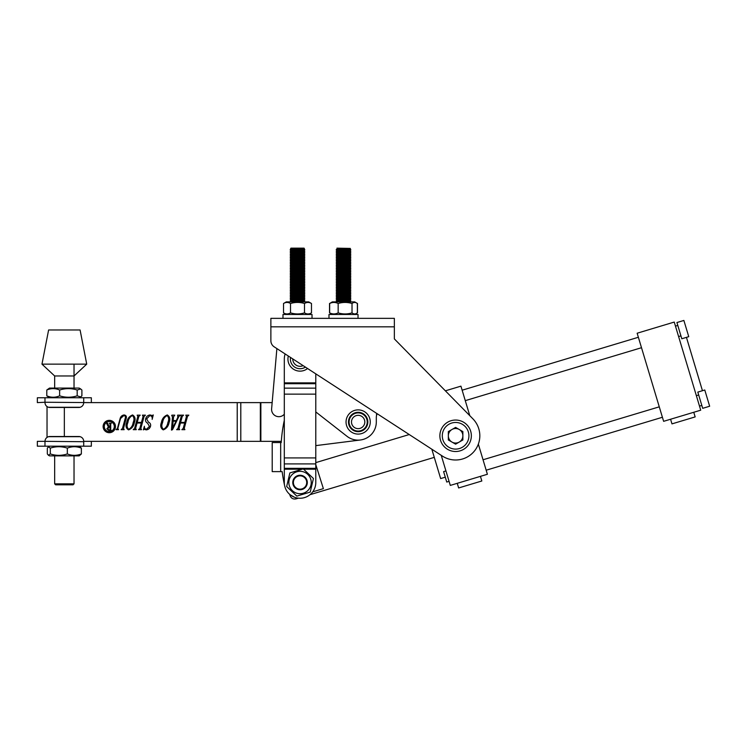<?xml version="1.0" encoding="UTF-8"?>
<svg xmlns="http://www.w3.org/2000/svg" width="747" height="747" viewBox="0 0 747 747"><rect width="100%" height="100%" fill="white"/><g stroke="black" fill="none" stroke-linecap="round" stroke-linejoin="round"><path stroke-width="1.12" d="M270.872 318.353L394.351 318.353L394.351 326.831L270.872 326.831L270.872 318.353M270.872 340.735L270.872 326.831L270.872 340.735A7.265 7.265 0 0 0 274.177 346.832L442.42 456.09A24.212 24.212 0 0 0 472.879 418.815L394.351 338.905L394.351 326.831M274.177 346.832L276.885 348.588L271.619 408.796A7.265 7.265 0 0 0 284.308 414.221M315.785 411.924L346.972 436.285A18.161 18.161 0 0 0 376.311 421.98L376.311 417.573A9.683 9.683 0 0 1 376.553 415.425L377.132 413.689L409.244 434.539L315.785 462.617M469.788 415.668L460.927 386.152L445.371 390.821L394.351 338.905M349.269 413.763A12.101 12.101 0 0 1 366.375 413.091A12.101 12.101 0 0 1 367.048 430.197A12.101 12.101 0 0 1 349.932 430.87A12.101 12.101 0 0 1 349.269 413.763M363.042 426.5A6.658 6.658 0 0 0 362.678 417.087A6.658 6.658 0 0 0 353.266 417.461A6.658 6.658 0 0 0 353.63 426.873A6.658 6.658 0 0 0 363.042 426.5A6.658 6.658 0 0 0 362.678 417.087A6.658 6.658 0 0 0 353.266 417.461M276.885 348.588L272.16 402.614L260.862 402.614L260.862 441.346L281.311 441.346A152.537 152.537 0 0 0 281.227 442.56A152.537 152.537 0 0 1 284.308 420.262M315.785 464.643L323.376 488.641L312.722 491.834M295.747 497.651L296.111 498.856C293.207 499.435 291.199 498.352 290.079 495.616L289.705 494.374M290.209 494.794L294.337 497.175M86.727 364.144L74.028 375.974L54.662 375.974L41.972 364.144L86.727 364.144L80.088 329.978L48.611 329.978L41.972 364.144M683.878 320.444L676.922 322.536L681.796 338.764L688.753 336.673L683.878 320.444L676.922 322.536M704.776 390.009L709.65 406.237L702.694 408.329L697.819 392.1L704.776 390.009L702.451 390.7L686.437 337.373M677.79 325.431L675.475 326.131L677.79 325.431M680.928 335.861L678.612 336.561M641.505 347.71L465.278 400.644M638.377 337.27L462.141 390.205M449.068 481.348L446.753 482.048L443.615 471.618L445.94 470.918M701.825 405.425L699.5 406.125M698.688 394.995L696.372 395.695M662.402 417.274L486.176 470.208M659.265 406.835L483.038 459.769M693.767 412.269L695.158 416.91L671.973 423.876L670.582 419.235M480.433 476.353L481.824 480.993L458.639 487.959L457.248 483.318M462.561 433.69A7.265 7.265 0 0 0 459.237 429.488A7.265 7.265 0 0 1 462.869 435.781A7.265 7.265 0 0 0 462.561 433.69M459.237 429.488A7.265 7.265 0 0 0 448.34 435.781A7.265 7.265 0 0 0 459.237 442.075A7.265 7.265 0 0 0 462.869 435.781M445.287 477.184L440.655 478.575L431.831 449.208M700.723 410.187L663.625 421.327L637.154 333.218L674.252 322.069L700.723 410.187M478.341 444.12L487.389 474.27L450.292 485.41L441.253 455.334M104.291 426.528A5.014 5.014 0 0 0 109.295 431.542A5.014 5.014 0 0 0 114.31 426.528A5.014 5.014 0 0 0 109.295 421.513A5.014 5.014 0 0 0 104.291 426.528M115.477 426.528A6.181 6.181 0 0 0 109.295 420.346A6.181 6.181 0 0 0 103.123 426.528A6.181 6.181 0 0 0 109.295 432.709A6.181 6.181 0 0 0 115.477 426.528M125.188 418.441C125.813 416.817 125.356 415.855 123.825 415.556L120.519 418.535L117.849 428.395L118.512 429.674L116.093 429.674L117.447 428.395L120.099 418.591C120.669 416.499 121.994 415.285 124.077 414.949C126.094 415.267 126.794 416.452 126.178 418.507L123.498 428.395L124.161 429.674L121.135 429.674L122.489 428.395L125.188 418.441M134.6 428.404L137.84 416.424L137.168 415.155L140.203 415.155L138.849 416.415L137.224 422.41L141.463 422.41L143.088 416.415L142.416 415.155L145.441 415.155L144.096 416.424L140.847 428.404L141.51 429.674L138.484 429.674L139.838 428.404L141.295 423.017L137.065 423.017L135.609 428.404L136.271 429.674L133.237 429.674L134.6 428.404M163.248 429.88C160.689 428.311 160.082 425.837 161.427 422.457C162.071 418.722 164.023 416.219 167.291 414.949C169.84 416.593 170.437 419.095 169.093 422.457C168.439 426.163 166.497 428.638 163.248 429.88M177.973 428.404L181.213 416.424L180.55 415.155L183.575 415.155L182.231 416.415L180.606 422.41L184.845 422.41L186.47 416.415L185.798 415.155L188.823 415.155L187.469 416.424L184.229 428.404L184.892 429.674L181.866 429.674L183.22 428.404L184.677 423.017L180.438 423.017L178.981 428.404L179.644 429.674L176.619 429.674L177.973 428.404M48.508 436.687L80.19 436.687A4.846 4.846 0 0 0 78.874 436.509L49.816 436.509A4.846 4.846 0 0 0 48.508 436.687C46.305 437.462 45.128 439.021 44.979 441.346L83.72 441.71L83.72 446.192L91.339 446.192L91.339 441.346L83.72 441.346L260.862 441.346M80.19 407.274L48.508 407.274A4.846 4.846 0 0 0 49.816 407.451L78.874 407.451A4.846 4.846 0 0 0 80.19 407.274C82.394 406.499 83.571 404.939 83.72 402.614L260.862 402.614M173.528 416.826L173.192 420.598L176.301 420.598L177.842 417.284L177.599 415.155L180.148 415.155L178.776 416.695L172.51 429.693L171.455 430.085L172.529 416.537L171.707 415.752L171.875 415.155L174.733 415.155L173.528 416.826M146.655 418.88L148.438 422.111C150.296 423.007 150.987 424.399 150.502 426.294C149.83 428.423 148.41 429.618 146.244 429.88L144.227 429.273L143.377 429.88L144.395 426.248C144.264 427.966 144.955 428.974 146.468 429.273L149.465 426.406L147.579 423.185C145.814 422.204 145.179 420.748 145.665 418.815C146.319 416.499 147.813 415.211 150.128 414.949L152.201 415.556L153.266 414.949L152.155 419.384C152.519 417.284 151.762 416.014 149.895 415.556L146.655 418.88M128.549 429.88C125.982 428.311 125.375 425.837 126.719 422.457C127.364 418.722 129.324 416.219 132.593 414.949C135.132 416.593 135.739 419.095 134.385 422.457C133.741 426.163 131.789 428.638 128.549 429.88M315.785 445.623L360.428 439.992L315.785 445.623M173.108 421.205L172.557 428.255L175.975 421.205L173.108 421.205M163.416 429.273C165.946 427.91 167.431 425.65 167.87 422.503C169.158 419.637 168.906 417.321 167.132 415.556C164.527 416.938 163.033 419.254 162.622 422.503C161.333 425.379 161.595 427.639 163.416 429.273M128.708 429.273C131.239 427.91 132.733 425.65 133.171 422.503C134.451 419.637 134.208 417.321 132.424 415.556C129.829 416.938 128.325 419.254 127.924 422.503C126.626 425.379 126.887 427.639 128.708 429.273M110.005 429.861L110.005 427.172L109.118 427.172L107.689 428.703L109.193 430.197L110.005 429.861M111.322 430.496L108.913 430.496L106.877 428.797L108.408 426.92L106.476 423.232L107.643 423.232L109.127 426.864L110.005 426.864L110.005 423.866L109.407 423.232L111.322 423.232L110.715 423.876L110.715 429.861L111.322 430.496M292.768 358.896A7.283 7.283 0 0 0 303.123 365.628M288.323 356.011A12.101 12.101 0 0 0 307.568 368.514M74.028 483.841L73.066 484.812L55.633 484.812L54.662 483.841L74.028 483.841L74.028 455.875M74.028 388.085L74.028 364.144M54.662 483.841L54.662 455.875M54.662 388.085L54.662 375.974M80.639 388.935L79.173 388.085L49.517 388.085L46.79 390.018C51.057 388.169 55.334 388.169 59.629 390.018C65.465 388.169 71.32 388.169 77.184 390.018L80.639 388.935L81.899 390.018L81.899 395.835L80.639 396.918L77.184 395.835C71.32 397.684 65.465 397.684 59.629 395.835C55.362 397.684 51.076 397.684 46.79 395.835L46.79 390.018M83.72 402.25L83.72 397.768L44.979 397.768L91.339 397.768L91.339 402.614L44.979 402.25L44.979 397.768L37.35 397.768L37.35 402.614L44.979 402.25M77.184 395.835L77.184 390.018M59.629 395.835L59.629 390.018M46.79 395.835L49.517 397.768M48.396 455.231L49.517 455.875L79.173 455.875L81.367 453.943C76.698 455.791 72.02 455.791 67.333 453.943C61.646 455.791 55.969 455.791 50.31 453.943L48.396 455.231L47.332 453.943L47.332 448.125L48.396 446.837L50.31 448.125C55.969 446.276 61.646 446.276 67.333 448.125C71.992 446.276 76.67 446.276 81.367 448.125L79.173 446.192M81.367 453.943L81.367 448.125M67.333 453.943L67.333 448.125M50.31 453.943L50.31 448.125M281.227 442.56L272.207 442.56L272.207 471.618L282.151 471.618A152.537 152.537 0 0 0 284.7 485.989A152.537 152.537 0 0 1 282.151 471.618M284.308 469.191L284.308 482.506A15.734 15.734 0 0 0 300.051 498.249A15.734 15.734 0 0 0 315.785 482.506L315.785 388.141L284.308 388.141L284.308 469.191L302.302 469.191M315.785 373.845L315.785 382.866L284.308 382.866L284.308 388.141M285.149 353.957A15.734 15.734 0 0 0 284.308 359.027L284.308 382.866M315.785 382.866L315.785 388.141M44.979 441.346L37.35 441.346L37.35 446.192L44.979 446.192L44.979 441.71M83.72 441.71L83.72 441.346C83.571 439.021 82.394 437.462 80.19 436.687M83.72 446.192L44.979 446.192M44.979 402.614C45.128 404.939 46.305 406.499 48.508 407.274M337.383 248.844L350.343 248.434L336.972 248.144L337.383 248.844L336.243 249.498L350.773 249.498L349.633 248.844L337.383 248.844L336.243 249.498L337.383 250.413L336.243 251.067L337.383 251.991L336.243 252.645L337.383 253.56L336.243 254.475L350.773 254.475L349.633 255.138L337.383 255.138L336.243 256.053L350.773 256.053L349.633 256.707L337.383 256.707L336.243 257.622L350.773 257.622L349.633 258.285L350.773 258.938L336.243 259.2L350.773 259.2L349.633 259.853L350.773 260.507L336.243 260.768L350.773 260.768L349.633 261.431L350.773 262.085L336.243 262.346L350.773 262.346L349.633 263L337.383 263L336.243 263.915L350.773 263.915L349.633 264.578L350.773 265.232L336.243 265.493L350.773 265.493L349.633 266.147L350.773 266.8L336.243 267.062L350.773 267.062L349.633 267.725L350.773 268.378L336.243 268.64L350.773 268.64L349.633 269.293L350.773 269.947L336.243 270.209L350.773 270.209L349.633 270.872L337.383 270.872L336.243 271.787L350.773 271.787L349.633 272.44L350.773 273.094L336.243 273.355L350.773 273.355L349.633 274.018L350.773 274.672L336.243 274.933L350.773 274.933L349.633 275.587L350.773 276.241L336.243 276.241L337.383 277.165L336.243 278.08L350.773 278.08L349.633 278.734L350.773 279.387L336.243 279.649L350.773 279.649L349.633 280.312L350.773 280.965L336.243 281.227L350.773 281.227L349.633 281.88L337.383 281.88L336.243 282.796L350.773 282.796L349.633 283.449L350.773 284.112L336.243 284.374L350.773 284.374L349.633 285.027L350.773 285.681L336.243 285.942L350.773 285.942L349.633 286.596L350.773 287.259L336.243 287.52L350.773 287.52L349.633 288.174L350.773 288.828L336.243 288.828L337.383 289.743L336.243 290.667L350.773 290.667L349.633 291.321L350.773 291.974L336.243 292.236L350.773 292.236L349.633 292.889L337.383 292.889L336.243 293.814L350.773 293.814L349.633 294.467L350.773 295.121L336.243 295.382L350.773 295.382L349.633 296.036L337.383 296.036L336.243 296.961L350.773 296.961L349.633 297.614L350.773 298.268L336.243 298.529L350.773 298.529L349.633 299.183L337.383 299.183L336.243 300.107L350.773 300.107L349.633 300.761L337.383 300.761L336.243 301.676L350.399 301.891M350.773 259.2L349.633 258.285L337.383 258.285L336.243 258.938L337.383 258.285L336.243 257.622M350.773 260.768L349.633 259.853L337.383 259.853L336.243 260.507L337.383 259.853L336.243 259.2M350.773 262.346L349.633 261.431L337.383 261.431L336.243 262.085L337.383 261.431L336.243 260.768M336.243 265.493L337.383 266.147L336.243 266.8L337.383 266.147L349.633 266.147L350.773 265.493L349.633 264.578L337.383 264.578L336.243 265.232L337.383 264.578L336.243 263.915M350.773 270.209L349.633 269.293L337.383 269.293L336.243 269.947L337.383 269.293L336.243 268.64M350.773 274.933L349.633 274.018L337.383 274.018L336.243 274.672L337.383 274.018L336.243 273.355M350.773 278.08L336.243 277.819L337.383 277.165L349.633 277.165L350.773 277.819L349.633 277.165L350.773 276.502L349.633 275.587L337.383 275.587L336.243 276.241L337.383 275.587L336.243 274.933M350.773 279.649L349.633 278.734L337.383 278.734L336.243 279.387L337.383 278.734L336.243 278.08M350.773 281.227L349.633 280.312L337.383 280.312L336.243 280.965L337.383 280.312L336.243 279.649M336.243 284.374L337.383 285.027L336.243 285.681L337.383 285.027L349.633 285.027L350.773 284.374L349.633 283.449L337.383 283.449L336.243 284.112L337.383 283.449L336.243 282.796M350.773 287.52L349.633 286.596L337.383 286.596L336.243 287.259L337.383 286.596L336.243 285.942M350.773 290.667L336.243 290.406L337.383 289.743L349.633 289.743L350.773 290.406L349.633 289.743L350.773 288.828L349.633 288.174L337.383 288.174L336.243 288.828L337.383 288.174L336.243 287.52M350.773 295.382L349.633 294.467L337.383 294.467L336.243 295.121L337.383 294.467L336.243 293.814M350.773 298.529L349.633 297.614L337.383 297.614L336.243 298.268L337.383 297.614L336.243 296.961M290.238 249.498L304.767 249.498L303.637 248.844L290.676 248.434L304.038 248.144L290.966 248.144L291.377 248.844L290.238 249.498L304.767 249.759L303.637 250.413L291.377 250.413L290.238 251.067L291.377 251.991L290.238 252.645L291.377 253.56L290.238 254.475L304.767 254.475L303.637 255.138L304.767 255.791L290.238 255.791L304.767 256.053L303.637 256.707L304.767 257.36L290.238 257.36L304.767 257.622L303.637 258.285L304.767 258.938L290.238 258.938L304.767 259.2L303.637 259.853L304.767 260.507L290.238 260.507L304.767 260.768L303.637 261.431L304.767 262.085L290.238 262.085L304.767 262.346L303.637 263L291.377 263L290.238 263.654L304.767 263.915L303.637 264.578L304.767 265.232L290.238 265.232L304.767 265.493L303.637 266.147L304.767 266.8L290.238 266.8L304.767 267.062L303.637 267.725L304.767 268.378L290.238 268.378L304.767 268.64L303.637 269.293L304.767 269.947L290.238 269.947L304.767 270.209L303.637 270.872L304.767 271.525L290.238 271.525L304.767 271.787L303.637 272.44L304.767 273.094L290.238 273.094L304.767 273.355L303.637 274.018L304.767 274.672L290.238 274.672L304.767 274.933L303.637 275.587L304.767 276.241L290.238 276.241L291.377 277.165L290.238 278.08L304.767 278.08L303.637 278.734L304.767 279.387L290.238 279.387L304.767 279.649L303.637 280.312L304.767 280.965L290.238 280.965L304.767 281.227L303.637 281.88L304.767 282.534L290.238 282.534L304.767 282.796L303.637 283.449L304.767 284.112L290.238 284.112L304.767 284.374L303.637 285.027L304.767 285.681L290.238 285.681L304.767 285.942L303.637 286.596L304.767 287.259L290.238 287.259L304.767 287.52L303.637 288.174L304.767 288.828L290.238 288.828L291.377 289.743L290.238 290.667L304.767 290.667L303.637 291.321L304.767 291.974L290.238 291.974L304.767 292.236L303.637 292.889L304.767 293.552L290.238 293.552L304.767 293.814L303.637 294.467L304.767 295.121L290.238 295.121L304.767 295.382L303.637 296.036L304.767 296.699L290.238 296.699L304.767 296.961L303.637 297.614L304.767 298.268L290.238 298.268L304.767 298.529L303.637 299.183L291.377 299.183L290.238 299.846L304.767 300.107L303.637 300.761L291.377 300.761L290.238 301.676L304.402 301.891M303.637 250.413L304.767 251.067L303.637 251.991L304.767 251.328L290.238 251.328L291.377 251.991L303.637 251.991L304.767 252.645L290.238 252.645M304.767 252.645L303.637 253.56L304.767 252.906L290.238 252.906L291.377 253.56L303.637 253.56L304.767 254.213L290.238 254.213M304.767 256.053L303.637 255.138L291.377 255.138L290.238 255.791L291.377 255.138L290.238 254.475M304.767 257.622L303.637 256.707L291.377 256.707L290.238 257.36L291.377 256.707L290.238 256.053M304.767 259.2L303.637 258.285L291.377 258.285L290.238 258.938L291.377 258.285L290.238 257.622M304.767 260.768L303.637 259.853L291.377 259.853L290.238 260.507L291.377 259.853L290.238 259.2M304.767 262.346L303.637 261.431L291.377 261.431L290.238 262.085L291.377 261.431L290.238 260.768M290.238 265.493L291.377 266.147L290.238 266.8L291.377 266.147L303.637 266.147L304.767 265.493L303.637 264.578L291.377 264.578L290.238 265.232L291.377 264.578L290.238 263.915M290.238 270.209L291.377 270.872L290.238 271.525L291.377 270.872L303.637 270.872L304.767 270.209L303.637 269.293L291.377 269.293L290.238 269.947L291.377 269.293L290.238 268.64M304.767 274.933L303.637 274.018L291.377 274.018L290.238 274.672L291.377 274.018L290.238 273.355M304.767 278.08L290.238 277.819L291.377 277.165L303.637 277.165L304.767 277.819L303.637 277.165L304.767 276.241L303.637 275.587L291.377 275.587L290.238 276.241L291.377 275.587L290.238 274.933M304.767 279.649L303.637 278.734L291.377 278.734L290.238 279.387L291.377 278.734L290.238 278.08M304.767 281.227L303.637 280.312L291.377 280.312L290.238 280.965L291.377 280.312L290.238 279.649M290.238 284.374L291.377 285.027L290.238 285.681L291.377 285.027L303.637 285.027L304.767 284.374L303.637 283.449L291.377 283.449L290.238 284.112L291.377 283.449L290.238 282.796M304.767 287.52L303.637 286.596L291.377 286.596L290.238 287.259L291.377 286.596L290.238 285.942M304.767 290.667L290.238 290.406L291.377 289.743L303.637 289.743L304.767 290.406L303.637 289.743L304.767 288.828L303.637 288.174L291.377 288.174L290.238 288.828L291.377 288.174L290.238 287.52M304.767 293.814L303.637 292.889L291.377 292.889L290.238 293.552L291.377 292.889L290.238 292.236M304.767 295.382L303.637 294.467L291.377 294.467L290.238 295.121L291.377 294.467L290.238 293.814M304.767 296.961L303.637 296.036L291.377 296.036L290.238 296.699L291.377 296.036L290.238 295.382M304.767 298.529L303.637 297.614L291.377 297.614L290.238 298.268L291.377 297.614L290.238 296.961M303.637 248.844L304.337 248.434M290.238 249.759L291.377 250.413L290.238 251.067L304.767 251.067M290.238 262.346L291.377 263L290.238 263.654L304.767 263.654L303.637 264.578M303.637 263L304.767 263.654M303.637 266.147L304.767 267.062M303.637 269.293L304.767 268.64L303.637 267.725L291.377 267.725L290.238 268.378M291.377 267.725L290.238 267.062M303.637 270.872L304.767 271.787M304.767 273.355L303.637 272.44L291.377 272.44L290.238 273.094M291.377 272.44L290.238 271.787M303.637 277.165L304.767 276.502L290.238 276.502L291.377 277.165M304.767 282.796L303.637 281.88L291.377 281.88L290.238 282.534M291.377 281.88L290.238 281.227M303.637 285.027L304.767 285.942M304.767 289.089L290.238 289.089L291.377 289.743M304.767 292.236L303.637 291.321L291.377 291.321L290.238 291.974M291.377 291.321L290.238 290.667M303.637 299.183L304.767 299.846L290.238 299.846M291.377 299.183L290.238 298.529M303.637 300.761L304.767 301.414L290.238 301.414M291.377 300.761L290.238 300.107M349.633 248.844L350.343 248.434M350.773 251.067L349.633 250.413L337.383 250.413L336.243 251.067L350.773 251.067L336.243 251.328L337.383 251.991L336.243 252.645L350.773 252.645L336.243 252.906L337.383 253.56L336.243 254.213L350.773 254.475M349.633 250.413L350.773 249.759L336.243 249.759L337.383 250.413M350.773 252.645L349.633 251.991L337.383 251.991M349.633 251.991L350.773 251.328M350.773 254.213L349.633 253.56L337.383 253.56M349.633 253.56L350.773 252.906M336.243 254.475L337.383 255.138L336.243 255.791L350.773 256.053M349.633 255.138L350.773 255.791M336.243 256.053L337.383 256.707L336.243 257.36L350.773 257.622M349.633 256.707L350.773 257.36M336.243 262.346L337.383 263L336.243 263.654L350.773 263.654L349.633 264.578M349.633 263L350.773 263.654M349.633 266.147L350.773 267.062M350.773 268.64L349.633 267.725L337.383 267.725L336.243 268.378M337.383 267.725L336.243 267.062M336.243 270.209L337.383 270.872L336.243 271.525L350.773 271.787M349.633 270.872L350.773 271.525M350.773 273.355L349.633 272.44L337.383 272.44L336.243 273.094M337.383 272.44L336.243 271.787M350.773 276.502L336.243 276.502L337.383 277.165M349.633 281.88L350.773 282.534L336.243 282.534M337.383 281.88L336.243 281.227M349.633 285.027L350.773 285.942M350.773 289.089L336.243 289.089L337.383 289.743M350.773 292.236L349.633 291.321L337.383 291.321L336.243 291.974M337.383 291.321L336.243 290.667M336.243 292.236L337.383 292.889L336.243 293.552L350.773 293.814M349.633 292.889L350.773 293.552M336.243 295.382L337.383 296.036L336.243 296.699L350.773 296.961M349.633 296.036L350.773 296.699M349.633 299.183L350.773 299.846L336.243 299.846M337.383 299.183L336.243 298.529M349.633 300.761L350.773 301.414L336.243 301.414M337.383 300.761L336.243 300.107M455.605 420.047A15.734 15.734 0 0 1 471.348 435.781A15.734 15.734 0 0 1 455.605 451.515A15.734 15.734 0 0 1 439.871 435.781A15.734 15.734 0 0 1 455.605 420.047M451.972 442.075A7.265 7.265 0 0 0 459.237 442.075M455.605 428.517A7.265 7.265 0 0 0 451.972 429.488M448.34 431.589L455.605 427.396L462.869 431.589L462.869 439.974L455.605 444.166L448.34 439.974L448.34 431.589M300.051 475.848A6.658 6.658 0 0 0 293.384 482.506A6.658 6.658 0 0 0 300.051 489.164A6.658 6.658 0 0 0 306.709 482.506A6.658 6.658 0 0 0 300.051 475.848M300.051 489.771A7.265 7.265 0 0 1 292.787 482.506A7.265 7.265 0 0 1 300.051 475.241A7.265 7.265 0 0 1 307.306 482.506A7.265 7.265 0 0 1 300.051 489.771M289.322 485.727A11.196 11.196 0 0 0 303.273 493.235A11.196 11.196 0 0 0 310.771 479.285A11.196 11.196 0 0 0 296.83 471.787A11.196 11.196 0 0 0 289.322 485.727M286.661 486.53L296.839 496.111L310.22 492.096L313.432 478.491L303.254 468.901L289.873 472.926L286.661 486.53M357.365 303.497L354.704 301.891L332.312 301.891L329.651 303.497C332.48 302.077 335.319 302.077 338.158 303.497C342.77 302.077 347.392 302.077 352.024 303.497C353.807 302.077 355.591 302.077 357.365 303.497L357.365 312.872L354.704 314.478M357.365 312.872C355.591 314.291 353.807 314.291 352.024 312.872C347.411 314.291 342.789 314.291 338.158 312.872C335.328 314.291 332.49 314.291 329.651 312.872L332.312 314.478M352.024 312.872L352.024 303.497M338.158 312.872L338.158 303.497M329.651 312.872L329.651 303.497M308.707 314.478L311.48 312.872C309.155 314.291 306.83 314.291 304.496 312.872C299.846 314.291 295.186 314.291 290.518 312.872C288.193 314.291 285.858 314.291 283.524 312.872L286.306 314.478L283.524 312.872L283.524 303.497C285.849 302.077 288.183 302.077 290.518 303.497C295.186 302.077 299.846 302.077 304.496 303.497C306.821 302.077 309.146 302.077 311.48 303.497L311.48 312.872L308.707 314.478M283.524 303.497L286.306 301.891L308.707 301.891L311.48 303.497M290.518 303.497L290.518 312.872M304.496 303.497L304.496 312.872M356.636 313.367L357.486 312.872L357.486 303.497L356.636 303.002M329.53 303.497L329.53 312.872M358.037 314.478L358.037 318.353L358.037 314.478L328.979 314.478L328.979 318.353M312.031 314.478L312.031 318.353L312.031 314.478L282.982 314.478L282.982 318.353M351.492 415.818A9.076 9.076 0 0 1 364.321 415.313A9.076 9.076 0 0 1 364.825 428.143A9.076 9.076 0 0 1 351.986 428.647A9.076 9.076 0 0 1 351.492 415.818M365.264 428.554A9.683 9.683 0 0 0 364.732 414.865A9.683 9.683 0 0 0 351.043 415.407A9.683 9.683 0 0 0 351.576 429.086A9.683 9.683 0 0 0 365.264 428.554M376.553 413.315L376.553 415.425M64.345 407.451L64.345 436.509M237.219 402.614L237.219 441.346M260.348 402.614L260.348 441.346M240.795 402.614L240.795 441.346M290.499 357.421A9.683 9.683 0 0 0 305.402 367.104M280.676 442.56L280.676 471.618M303.562 469.191L315.785 469.191M315.785 394.136L284.308 394.136M284.308 457.92L315.785 457.92M284.308 468.341L315.785 468.341M284.308 463.906L315.785 463.906M315.785 383.715L284.308 383.715M455.605 449.096A13.315 13.315 0 0 0 468.92 435.781A13.315 13.315 0 0 0 455.605 422.466A13.315 13.315 0 0 0 442.289 435.781A13.315 13.315 0 0 0 455.605 449.096M434.278 457.36L310.024 494.682M298.427 498.165L296.111 498.856M47.033 437.387L47.033 406.573M79.173 397.768L80.639 396.918M49.517 446.192L48.396 446.837"/></g></svg>
